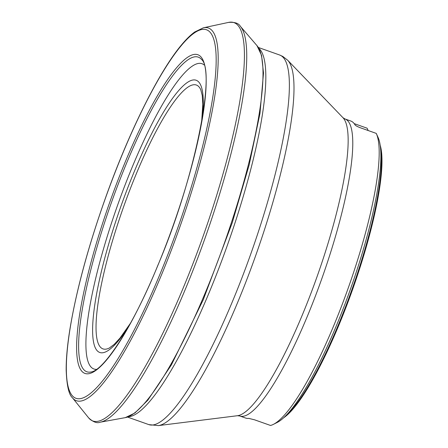 <?xml version="1.0" encoding="UTF-8"?>
<svg xmlns="http://www.w3.org/2000/svg" width="448" height="448" viewBox="0 0 448 448"><rect width="100%" height="100%" fill="white"/><g stroke="black" fill="none" stroke-linecap="round" stroke-linejoin="round"><path stroke-width="0.67" d="M380.173 145.191A149.677 29.898 109.5 0 1 352.817 288.865A149.677 29.898 109.5 0 1 283.696 417.754M378.073 137.418A154.403 30.845 109.5 0 1 378.09 137.463A154.403 30.845 109.5 0 1 350.801 288.148A154.403 30.845 109.5 0 1 277.211 422.453L273.392 424.374A157.55 31.472 -70.5 0 0 348.482 287.33A157.55 31.472 -70.5 0 0 376.331 133.566A157.55 31.472 -70.5 0 0 376.247 133.386L360.31 127.747C357.437 126.644 355.678 125.686 355.023 124.88A157.55 31.472 109.5 0 0 350.79 121.016L344.971 118.955A157.55 31.472 109.5 0 1 322.067 277.978A157.55 31.472 109.5 0 1 239.826 416.002L245.65 418.062A157.55 31.472 109.5 0 0 248.78 418.376L254.582 419.821L270.519 425.46A157.55 31.472 -70.5 0 0 273.392 424.374M368.161 130.525L367.102 128.195L354.189 123.62M380.671 149.817A149.677 29.898 109.5 0 1 352.24 288.658A149.677 29.898 109.5 0 1 286.989 414.473M239.826 416.002L237.53 415.705A158.833 31.73 -70.5 0 0 317.201 276.254A158.833 31.73 -70.5 0 0 343 117.74L287.678 60.234A194.757 38.909 109.5 0 1 256.038 254.604A194.757 38.909 109.5 0 1 158.351 425.6L148.837 424.614A196.039 39.161 -70.5 0 0 249.995 256.166A196.039 39.161 -70.5 0 0 280.935 55.597A196.039 39.161 -70.5 0 0 279.664 55.014L282.873 56.482L287.678 60.234M258.832 48.289A196.039 39.161 109.5 0 1 227.623 244.546A196.039 39.161 109.5 0 1 128.408 416.735M204.198 65.005A161.924 32.346 -70.5 0 0 120.579 196.93A161.924 32.346 -70.5 0 0 92.876 368.514A161.924 32.346 -70.5 0 0 96.46 369.376M128.218 327.298A144.407 28.846 109.5 0 1 98.84 352.055A144.407 28.846 109.5 0 1 139.698 158.906A144.407 28.846 109.5 0 1 202.412 117.69M201.606 122.343L202.81 104.205L202.261 95.57L200.76 89.695A139.95 27.955 -70.5 0 0 197.271 85.439A139.95 27.955 -70.5 0 0 124.992 202.938A139.95 27.955 -70.5 0 0 102.06 348.471A139.95 27.955 -70.5 0 0 109.323 348.018L114.195 344.389L119.974 338.117L130.514 323.176M125.3 417.637A198.587 39.67 -70.5 0 0 224.302 243.37A198.587 39.67 -70.5 0 0 256.978 45.634L261.542 55.317L263.508 73.024L259.974 113.473L249.189 164.825L232.249 222.734L203.179 299.93L171.394 364.902L147.89 400.114L134.938 412.978L125.3 417.637L100.218 422.195A211.355 42.224 109.5 0 0 205.548 236.734A211.355 42.224 109.5 0 0 240.352 26.309L256.978 45.634M203.347 27.815A197.686 39.491 109.5 0 1 179.648 227.567A197.686 39.491 109.5 0 1 72.402 397.746C68.858 394.694 66.786 385.554 66.181 370.334C66.08 359.178 67.295 345.638 69.832 329.717C76.418 289.744 88.726 244.63 106.758 194.37C129.909 130.11 159.303 71.232 181.574 44.839C186.245 39.217 190.63 34.933 194.729 31.982L203.347 27.815L228.558 22.4A211.31 42.213 109.5 0 1 203.23 235.917A211.31 42.213 109.5 0 1 88.592 417.816C93.128 422.066 97.003 423.522 100.218 422.195M106.803 194.404A195.49 39.054 -70.5 0 0 100.918 382.866A195.49 39.054 -70.5 0 0 216.098 64.68A195.49 39.054 -70.5 0 0 106.803 194.404M111.608 197.103A169.042 33.768 109.5 0 1 206.119 84.93A169.042 33.768 109.5 0 1 106.518 360.069A169.042 33.768 109.5 0 1 111.608 197.103M113.154 197.73A166.891 33.342 109.5 0 1 201.488 59.405C216.115 70.806 195.07 178.562 157.718 265.664C133.123 326.323 103.365 371.196 90.832 372.019A166.891 33.342 109.5 0 1 113.154 197.73M237.53 415.705L158.351 425.6M127.506 417.066L148.837 424.614M258.334 47.466L279.664 55.014M344.971 118.955L343 117.74M378.09 137.463L376.331 133.566M228.558 22.4C234.758 21.952 238.689 23.257 240.352 26.309M72.402 397.746L88.592 417.816"/></g></svg>
